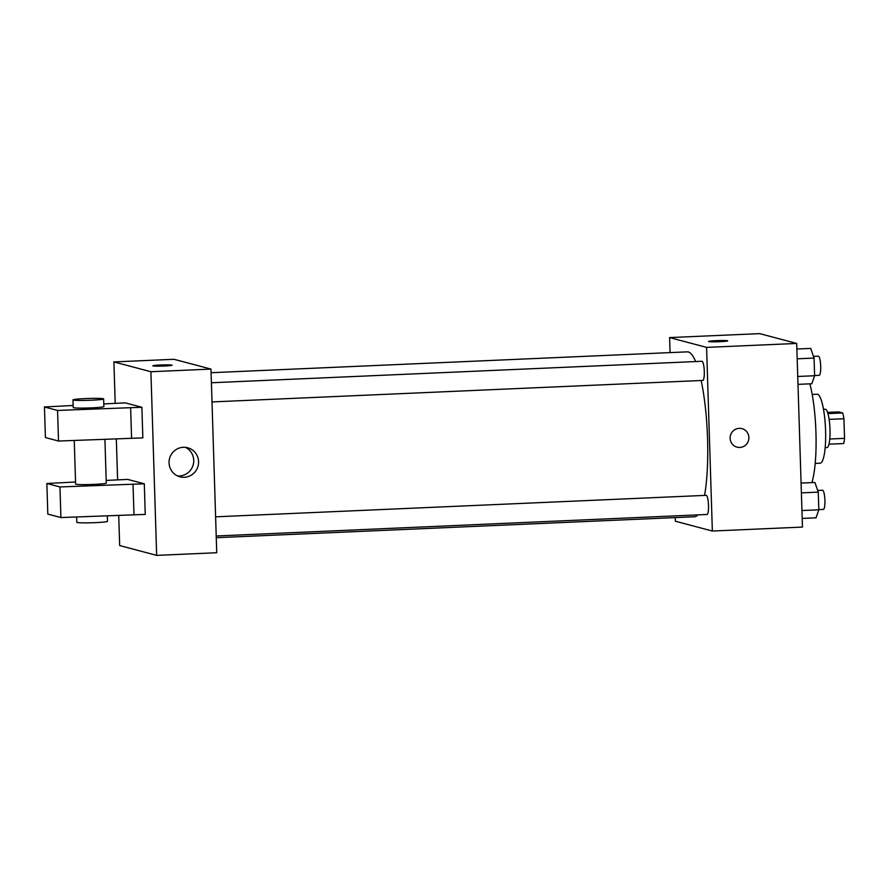 <?xml version="1.0" encoding="UTF-8"?>
<svg xmlns="http://www.w3.org/2000/svg" width="889" height="889" viewBox="0 0 889 889"><rect width="100%" height="100%" fill="white"/><g stroke="black" fill="none" stroke-linecap="round" stroke-linejoin="round"><path stroke-width="1.33" d="M827.57 412.385L838.705 411.896L842.65 412.952A18.224 3.623 -92.5 0 1 843.928 418.73L844.55 438.355A18.224 3.623 -92.5 0 1 843.617 443.555L828.959 444.2M829.759 439.01L844.55 438.355M829.126 419.375L843.928 418.73M823.492 409.307L825.303 409.229A19.169 3.812 87.5 0 1 829.993 429.409A19.169 3.812 87.5 0 1 826.981 447.545L825.17 447.623M827.948 413.596L842.65 412.952M812.179 394.449L817.124 394.227A34.515 6.868 87.5 0 1 825.57 430.554A34.515 6.868 87.5 0 1 820.136 463.191L815.202 463.413M809.879 383.837A61.352 12.202 87.5 0 1 815.946 432.643A61.352 12.202 87.5 0 1 811.901 482.605M670.062 352.611L669.595 337.576L759.706 333.631L796.7 343.443L802.467 527.077L712.356 531.033L675.362 521.221L675.251 517.598M669.595 337.576L706.588 347.388L796.7 343.443M706.588 347.388L712.356 531.033M741.959 428.62A9.59 9.379 -75.2 0 1 739.804 447.456A9.59 9.379 -75.2 0 1 730.447 435.488A9.59 9.379 -75.2 0 1 748.838 438.899A9.59 9.379 -75.2 0 1 737.048 447.156M216.271 537.701L694.587 516.753A82.521 16.413 -92.5 0 0 697.832 514.887M704.566 495.406A82.521 16.413 -92.5 0 0 701.154 380.503M695.643 361.556A82.521 16.413 -92.5 0 0 687.364 351.855L211.082 372.713M702.666 380.425A9.59 1.911 -92.5 0 0 702.788 380.436A9.59 1.911 -92.5 0 0 704.277 370.769A9.59 1.911 -92.5 0 0 701.954 361.278L211.404 382.759M706.877 514.475A9.59 1.911 -92.5 0 0 706.999 514.487A9.59 1.911 -92.5 0 0 708.489 504.83A9.59 1.911 -92.5 0 0 706.166 495.34L215.616 516.82M708.544 341.476A9.59 0.578 178.2 0 1 717.167 340.62A9.59 0.578 178.2 0 1 727.513 340.765A9.59 0.578 178.2 0 1 727.702 340.865A9.59 0.578 178.2 0 1 718.145 341.754A9.59 0.578 178.2 0 1 708.544 341.465A9.59 0.578 178.2 0 1 717.145 340.62A9.59 0.578 178.2 0 1 727.513 340.754A9.59 0.578 178.2 0 1 727.702 340.876M115.203 403.328L113.903 361.923L173.977 359.289L210.971 369.091L216.738 552.736L156.664 555.369L119.671 545.557L118.726 515.453M184.29 477.282A15.08 14.757 -75.2 0 1 169.566 458.446A15.08 14.757 -75.2 0 1 198.491 463.814A15.08 14.757 -75.2 0 1 184.29 477.282M113.903 361.923L150.897 371.724L210.971 369.091M150.897 371.724L156.664 555.369M177.578 475.948A15.08 14.757 104.8 0 0 185.19 447.223M172.022 365.212A9.59 0.578 -1.8 0 0 160.509 365.001A9.59 0.578 178.2 0 1 172.022 365.201A9.59 0.578 178.2 0 1 162.454 366.09A9.59 0.578 178.2 0 1 152.852 365.812A9.59 0.578 178.2 0 1 160.509 365.001A9.59 0.578 -1.8 0 0 152.852 365.812M117.615 479.849L116.326 438.933M75.554 482.005L46.85 483.483L59.952 486.95L144.296 483.794L127.727 479.404L106.202 480.427M144.296 483.794L145.251 514.398L60.919 517.554L47.817 514.086L46.85 483.483M73.154 405.484L44.45 406.962L57.552 410.44L141.884 407.273L125.316 402.884L103.791 403.906M141.884 407.273L142.851 437.888L58.518 441.044L45.417 437.566L44.45 406.962M74.254 440.466L75.621 484.049A15.335 0.933 -1.8 0 0 75.932 484.227A15.335 0.933 -1.8 0 0 92.512 484.449A15.335 0.933 -1.8 0 0 106.28 483.094L104.913 439.355M76.654 516.987L76.821 522.31A15.335 0.933 -1.8 0 0 95.234 522.643A15.335 0.933 -1.8 0 0 107.491 521.343L107.313 515.864M72.976 399.883L73.22 407.54A15.335 0.933 -1.8 0 0 73.531 407.718A15.335 0.933 -1.8 0 0 91.634 407.873A15.335 0.933 -1.8 0 0 103.88 406.573L103.635 398.917A15.335 0.933 178.2 0 1 91.389 400.217A15.335 0.933 178.2 0 1 72.976 399.883A15.335 0.933 178.2 0 1 88.278 398.472A15.335 0.933 178.2 0 1 103.635 398.917M130.627 407.773L131.583 438.377M57.552 410.44L58.518 441.044M59.952 486.95L60.919 517.554M133.028 484.283L133.995 514.898M801.089 483.083L814.913 482.471L818.269 492.128L818.825 509.797L816.024 517.809L802.189 518.42M801.389 492.862L818.269 492.128M801.945 510.53L818.825 509.797M823.281 509.375A9.59 1.911 -92.5 0 0 823.392 509.397A9.59 1.911 -92.5 0 0 824.881 499.729A9.59 1.911 -92.5 0 0 822.558 490.239L817.691 490.45M796.866 349.021L810.701 348.41L814.057 358.067L814.613 375.736L811.813 383.759L797.978 384.359M797.177 358.812L814.057 358.067M797.733 376.48L814.613 375.736M819.058 375.325A9.59 1.911 -92.5 0 0 819.18 375.336A9.59 1.911 -92.5 0 0 820.669 365.679A9.59 1.911 -92.5 0 0 818.347 356.178L813.479 356.389M212.004 401.928L702.788 380.436M216.216 535.989L706.999 514.487M818.825 509.597L823.392 509.397M814.613 375.536L819.18 375.336"/></g></svg>
